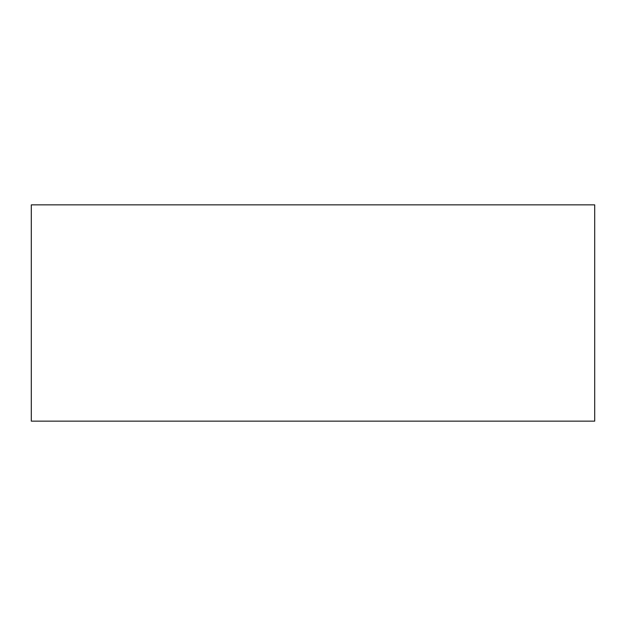 <?xml version="1.0" encoding="UTF-8"?>
<svg xmlns="http://www.w3.org/2000/svg" width="626" height="626" viewBox="0 0 626 626"><rect width="100%" height="100%" fill="white"/><g stroke="black" fill="none" stroke-linecap="round" stroke-linejoin="round"><path stroke-width="0.94" d="M31.3 421.142L31.3 204.858L594.7 204.858L594.7 421.142L31.3 421.142"/></g></svg>
